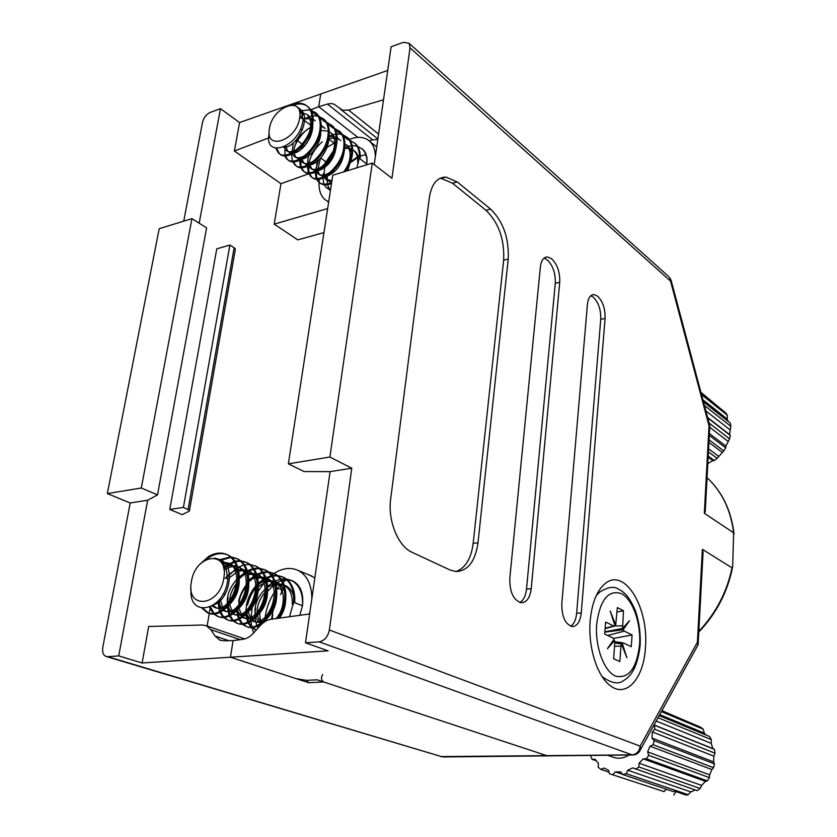 <?xml version="1.0" encoding="UTF-8"?>
<svg xmlns="http://www.w3.org/2000/svg" width="837" height="837" viewBox="0 0 837 837"><rect width="100%" height="100%" fill="white"/><g stroke="black" fill="none" stroke-linecap="round" stroke-linejoin="round"><path stroke-width="1.26" d="M322.684 674.538C320.833 677.572 321.157 680.052 323.637 681.956L547.45 755.874L317.139 679.811L306.572 680.345L296.288 678.692L230.437 657.212L308.591 682.699L306.635 680.345M106.404 656.574L442.25 756.836L107.722 656.679L118.718 655.905L142.112 662.977L230.437 657.212L233.105 640.598L230.437 657.212L328.073 650.841L305.505 642.806L319.169 641.843C324.484 640.797 327.884 636.852 329.359 630.01L351.77 468.218L329.893 457.023L372.277 163.089L391.946 178.281L410.025 47.876L409.052 43.273L403.413 42.31L391.12 46.778L374.202 164.575M240.209 639.677L210.83 629.644L215.015 636.015L219.733 640.043L223.678 640.765L233.105 640.598L242.803 639.342C246.612 638.798 250.179 636.695 253.538 633.044L260.181 625.647C263.529 621.985 267.149 619.851 271.031 619.254L309.648 613.96M210.83 629.644L206.289 625.741L202.345 625.019L148.693 626.494L142.112 662.977M377.79 139.601L372.632 139.831L327.455 104.06L318.709 106.697L357.817 137.362L318.709 106.697L320.738 93.995L318.709 106.697L310.632 109.846M268.834 137.823L234.412 151.026L280.95 183.711L274.201 224.149L297.784 239.895L323.961 232.571M234.412 151.026L239.549 122.547L220.466 108.684L210.275 112.388C206.362 114.24 203.768 117.557 202.502 122.359L183.742 221.156M199.175 223.197L220.466 108.684M118.718 655.905L147.657 500.233L130.206 502.974L107.335 493.589L159.197 228.71L191.945 218.624L206.603 227.894L157.523 494.876L147.657 500.233M210.066 608.551L209.271 613.301M209.26 613.385L207.147 626.034M169.785 509.451L183.408 507.41L189.518 510.319L189.225 511.145L182.225 514.64L169.785 509.451L216.783 248.819L229.882 245.053L234.14 247.742L235.396 249.039L235.207 250.127M276.001 601.991L274.839 604.565M273.532 608.133L271.544 619.192M280.5 594.688C282.069 592.062 282.006 590.085 280.322 588.735L276.995 588.788M258.466 590.629L257.859 590.692M237.153 592.753L236.212 592.847M225.247 593.935L223.092 594.155M280.95 183.711L308.811 173.74M320.142 169.691L322.088 168.99M327.654 208.549L274.201 224.149M359.345 155.734L350.567 161.656M107.722 656.679L105.985 656.449C103.15 655.099 102.093 652.013 102.815 647.189L130.206 502.974M239.549 122.547L387.719 70.434M191.945 218.624L141.296 488.013L107.335 493.589M141.296 488.013L157.523 494.876M301.916 118.54L300.41 117.389L299.782 118.143M300.41 117.389L304.229 113.55M183.408 507.41L229.882 245.053M551.667 258.79L547.419 256.949C543.569 257.095 541.225 260.401 540.388 266.867L509.806 578.283C509.607 592.136 513.437 600.286 521.284 602.745C526.724 602.452 530.041 597.754 531.233 588.673L559.733 282.289C560.058 272.287 557.369 264.45 551.667 258.79M519.787 602.462C523.502 600.317 525.751 595.86 526.515 589.081L555.287 283.293C555.622 273.312 552.933 265.496 547.21 259.847L543.987 258.162M597.608 296.172L593.935 294.582C590.336 294.729 588.17 297.993 587.428 304.375L561.826 603.487C561.732 616.597 565.195 624.287 572.236 626.568C577.195 626.264 580.208 621.703 581.255 612.904L605.078 318.447C605.318 308.822 602.828 301.393 597.608 296.172M570.604 626.212C573.973 624.099 575.992 619.778 576.651 613.249L600.746 319.336C600.987 309.732 598.497 302.324 593.266 297.114L590.786 295.743M645.442 647.419C643.904 678.995 625.584 699.355 609.148 684.76C596.582 674.664 587.961 645.997 590.179 620.845C591.947 602.525 597.084 589.991 605.59 583.232C624.977 567.622 648.926 607.976 645.442 647.419M698.832 631.36C715.897 613.176 726.955 592 732.019 567.821L732.657 566.806L733.651 532.813L704.325 513.29L709.033 425.761L709.818 426.085M709.033 425.761L670.542 281.127L671.201 280.625L709.828 425.876L705.225 511.878L704.325 513.29M327.455 104.06L330.856 103.526L333.848 104.06L342.657 110.254L348.61 110.076L378.586 134.066M383.503 99.812L348.61 110.076M372.277 163.089L332.781 175.247L288.367 463.844L304.134 471.576L330.092 471.618L305.505 642.806M372.632 139.831L369.159 140.783M457.201 181.911L445.912 177.067C437.05 177.287 431.536 184.109 429.36 197.542L390.68 498.915C387.562 520.53 398.088 546.373 412.118 552.326L450.003 569.987L455.903 571.556C467.946 570.97 475.311 561.386 478 542.805L508.216 259.104C509.158 238.221 503.267 221.543 490.555 209.051L457.201 181.911L452.555 183.24L441.235 178.417L439.707 178.459M732.019 567.821L702.389 549.354L703.059 552.368L698.163 643.768L697.399 642.241L702.389 549.354M288.367 463.844L329.893 457.023M330.092 471.618L351.77 468.218M455.862 571.556C465.372 568.166 471.147 558.76 473.177 543.349L503.644 260.213C504.596 239.372 498.706 222.736 485.973 210.286L452.555 183.24M697.263 646.248L698.163 643.768M328.669 201.968L324.662 199.373C320.561 195.429 318.688 189.727 319.043 182.246M319.054 182.163L319.368 179.087M323.459 173.405L322.946 177.067M322.904 178.197L323.929 184.13M324.212 184.757L326.085 187.342L330.573 189.601M356.855 167.839L359.219 158.224C359.774 151.957 358.341 146.998 354.909 143.347L350.044 140.407M361.856 148.662L363.363 149.917C366.428 153.171 367.569 157.869 366.763 164.01L366.627 164.826M329.611 189.371L327.497 184.726M327.309 183.878L327.277 176.147M357.619 146.266L362.431 149.195C365.863 152.847 367.297 157.785 366.763 164.01L360.161 158.946C360.716 152.69 359.282 147.741 355.851 144.079L354.271 142.761M275.781 148.275L278.261 152.69C286.317 162.294 310.506 142.405 311.929 121.909C312.578 115.454 311.186 110.379 307.765 106.686C303.549 102.658 297.742 102.114 290.334 105.054M276.67 148.431L279.296 153.443C287.353 163.048 311.531 143.179 312.954 122.694C313.593 116.238 312.201 111.175 308.78 107.481C305.013 103.83 299.845 103.035 293.253 105.117M284.507 155.724L286.484 158.653C294.572 168.247 318.688 148.557 320.058 128.155C320.697 121.731 319.295 116.678 315.873 112.995L310.726 109.982M284.852 146.642L285.009 154.981M285.25 155.755L287.51 159.386C295.597 168.99 319.703 149.31 321.073 128.929C321.701 122.505 320.299 117.462 316.878 113.769L315.267 112.43M292.186 150.43L291.736 152.941M291.6 154.27L292.364 160.976M292.647 161.677L294.603 164.533C302.722 174.138 326.765 154.615 328.094 134.318C328.711 127.935 327.298 122.893 323.877 119.22L318.782 116.217M293.379 161.719L295.607 165.266C303.737 174.86 327.769 155.368 329.087 135.081C329.705 128.699 328.292 123.667 324.871 119.984L323.26 118.645M299.562 160.38L300.399 166.877M300.682 167.557L302.617 170.34C310.778 179.945 334.737 160.61 336.024 140.407C336.62 134.056 335.208 129.034 331.776 125.362L326.744 122.38M300.65 159.93L301.153 166.877M301.404 167.609L303.622 171.062C311.772 180.666 335.731 161.353 337.008 141.16C337.604 134.809 336.192 129.798 332.76 126.125L327.089 122.966M308.016 162.054L307.514 165.182M307.43 166.406L308.34 172.704M308.623 173.364L310.537 176.084C318.719 185.678 342.615 166.521 343.85 146.423C344.436 140.093 343.013 135.102 339.581 131.43L334.612 128.459M322.266 141.735C315.329 147.919 310.904 154.929 308.989 162.776L308.654 164.607M308.487 165.935L309.073 172.704M309.324 173.426L311.521 176.795C319.713 186.389 343.588 167.254 344.823 147.166C345.409 140.846 343.986 135.856 340.554 132.183L338.964 130.854M318.437 160.317L315.277 171.166M315.214 172.338L316.177 178.448M316.47 179.097L318.363 181.744C321.502 184.705 325.949 184.914 331.682 182.361M343.756 171.867C348.265 165.548 350.87 159.04 351.582 152.355C352.157 146.067 350.724 141.087 347.292 137.425L342.375 134.475M316.24 171.909L316.899 178.469M317.15 179.16L319.336 182.456C322.214 185.186 326.273 185.573 331.494 183.596M345.65 171.282C349.615 165.276 351.917 159.208 352.544 153.098C353.109 146.81 351.676 141.83 348.255 138.168L342.72 135.039M310.056 109.814L299.395 110.934M318.123 116.05L312.787 115.788M311.908 115.904L303.151 119.168M307.514 129.16C301.54 134.108 297.156 140.114 294.373 147.176M308.937 139.664L303.946 146.705M341.747 134.297L336.704 133.889M335.878 133.972L328.983 136.012M299.646 118.122C296.486 140.888 264.691 151.351 269.462 128.479C272.485 106.362 303.977 95.125 299.646 118.122M269.19 130.76L269.158 131.304M269.2 133.345C263.174 159.857 300.776 147.343 303.182 118.77M357.012 146.088L352.157 145.607M351.362 145.669L344.792 147.417M334.434 154.531L330.05 159.522M328.868 161.196L325.719 166.741M719.966 408.205L700.883 392.25M701.124 393.128L725.679 412.767L727.343 415.236L701.521 394.625M728.138 421.398L727.227 419.065L727.343 415.236M703.436 401.833L730.345 423.135L730.816 426.315L704.409 405.485M707.694 417.862L730.377 435.481L729.54 434.539L730.816 426.315M730.377 435.481L729.571 438.87L709.075 423.03M709.316 435.418L725.731 447.868L725.888 446.1L729.571 438.87M725.731 447.868L723.775 450.923L709.075 439.854M708.437 451.907L717.131 458.331L723.775 450.923M717.131 458.331L714.338 460.57L708.207 456.071M707.809 463.614L712.862 460.622L714.338 460.57M321.963 169.315L322.538 167.881M323.762 165.151L333.147 151.246M349.343 139.402C358.048 136.023 365.026 136.829 370.268 141.819C373.626 145.356 375.311 150.283 375.342 156.613M350.107 162.88L359.324 156.477M360.287 156.069L365.79 154.646M707.851 462.725L708.384 463.112M708.154 457.169L712.862 460.622M708.594 448.841L718.439 456.155M708.939 442.407L721.996 452.2M709.41 433.576L725.888 446.1M709.755 427.309L727.949 441.287M707.6 417.485L729.54 434.539M705.842 410.883L729.78 429.632M702.881 399.751L727.227 419.065M352.659 149.603L354.135 150.786C356.844 153.621 358.016 157.45 357.661 162.273L358.424 162.859M359.209 158.256L356.018 152.229L354.135 150.786M333.241 157.136L327.717 164.899M325.583 176.984L327.487 180.541L331.693 182.288M347.732 170.643L352.042 156.414M351.592 152.229L348.443 146.402L344.959 144.215M320.561 158.193L317.621 169.932M317.809 171.125L319.755 174.881L323.898 176.617M326.817 176.283C336.976 172.014 342.825 163.33 344.363 150.231M340.785 140.49L337.144 138.262M336.16 137.979L328.554 138.503M315.706 148.055L313.781 150.765M309.952 165.182L311.919 169.158L315.884 170.874M318.74 170.591C329.15 166.301 335.103 157.429 336.6 143.974M336.066 139.967L333.021 134.506L329.223 131.597M302 159.156L303.988 163.361L307.775 165.056M310.558 164.826C319.148 163.309 329.349 148.662 328.721 137.655M321.22 125.445L325.164 128.448L321.23 126.136M310.433 127.506C300.096 133.742 294.561 141.809 293.85 151.717M293.954 153.045L295.963 157.502L299.573 159.156M302.283 158.988C310.998 157.628 321.554 142.457 320.738 131.252M304.501 120.559L302.868 121.219M285.752 146.151L287.834 151.56L291.255 153.181M293.902 153.077C302.732 151.874 313.655 136.159 312.661 124.776M312.013 121.009L309.156 116.113C306.823 113.842 303.726 112.974 299.866 113.497M283.649 147.207C295.733 148.578 311.856 119.22 300.996 109.814L297.773 107.753M351.707 149.049L344.718 148.107M335.271 152.24L333.325 153.82M330.312 156.822L326.451 162.252M324.735 165.914L323.961 176.597M324.4 177.57L325.562 179.128L331.944 180.708M348.056 164.669C351.247 156.341 350.734 149.76 346.539 144.927L348.443 146.402M334.643 142.824L324.934 148.693M317.349 159.396L316.145 170.748M316.574 171.752L317.798 173.458C321.052 176.335 325.562 175.624 331.326 171.313M338.849 139.005L337.133 137.666M336.16 137.153L328.92 136.441M309.972 152.648C307.859 157.314 307.284 161.363 308.246 164.816M308.644 165.862L309.941 167.724C313.017 170.486 317.338 169.901 322.904 165.967M333.095 151.392C335.679 143.608 335.009 137.477 331.065 132.999M328.24 131.085L320.864 130.509M310.747 135.678L307.42 138.89M302.722 145.523L300.996 149.446M300.629 159.888L301.99 161.907C304.909 164.575 309.052 164.104 314.409 160.495M293.18 143.012L292.155 152.721M292.511 153.83L293.933 156.017C296.716 158.601 300.682 158.224 305.85 154.908M315.204 120.779L313.111 119.22M312.096 118.739L303.182 118.781M284.078 147.019L285.783 150.053C288.42 152.543 292.239 152.261 297.208 149.206M309.669 131.2C311.573 124.127 310.726 118.582 307.127 114.543L309.156 116.113M302.743 112.106L299.615 111.781M302.45 118.634C302.544 114.23 301.372 110.756 298.945 108.235L296.486 106.498M272.287 619.087L272.695 614.724M629.037 755.037C623.513 758.458 617.999 759.096 612.496 756.962L607.652 755.256M310.056 611.146L309.23 614.013M253.621 632.95L252 627.813M251.822 626.986L251.058 621.326M250.995 620.175L252.073 607.641M264.994 619.432L265.455 615.352C266.94 606.229 270.361 597.921 275.729 590.441M255.536 607.871L254.804 616.984M254.919 618.397L256.813 625.521M257.189 626.275L258.162 627.896M289.529 616.723L293.609 602.305C294.321 589.918 290.711 581.485 282.78 576.986L277.549 575.448M287.321 579.706L293.212 581.171C300.682 585.492 303.758 593.674 302.46 605.716L299.834 615.31M260.642 623.283L259.606 613.134M259.826 610.633L264.91 595.431M286.432 578.995L291.6 580.522C299.531 585 303.151 593.402 302.46 605.716L294.718 602.734C295.43 590.357 291.82 581.924 283.889 577.425L278.041 575.825M202.094 608.311L207.199 612.611C218.447 618.344 236.034 600.84 237.834 580.847C238.733 567.988 235.187 559.273 227.214 554.701C221.523 552.096 215.381 552.65 208.779 556.375L201.989 562.359M203.109 608.436L208.423 613.05C219.681 618.773 237.258 601.29 239.037 581.317C239.937 568.469 236.39 559.754 228.417 555.182C221.177 552.127 213.738 553.581 206.09 559.566M209.595 607.306L213.289 613.521M213.801 614.013L216.929 616.053C228.198 621.776 245.722 604.419 247.459 584.55C248.327 571.776 244.77 563.102 236.798 558.541L231.232 556.982M210.537 606.888L214.01 613.427M214.502 613.96L218.143 616.482C229.411 622.194 246.915 604.858 248.652 585.011C249.52 572.246 245.963 563.583 237.99 559.022L231.744 557.411M217.892 601.395L219.472 611.554M219.838 612.422L222.945 616.984M223.448 617.455L226.534 619.443C237.813 625.155 255.264 607.944 256.949 588.202C257.786 575.511 254.218 566.879 246.256 562.338L240.763 560.78M219.179 599.951L220.33 611.083M220.675 612.004L223.646 616.89M224.138 617.413L227.727 619.861C239.005 625.574 256.446 608.373 258.131 588.662C258.957 575.971 255.39 567.35 247.428 562.809L241.265 561.188M228.156 597.754L227.287 605.287M227.319 607.003L229.003 615.132M229.369 615.969L232.466 620.384M232.968 620.845L236.003 622.78C247.292 628.493 264.67 611.418 266.312 591.801C267.118 579.183 263.54 570.614 255.578 566.074L250.148 564.515M228.459 605.8L229.84 614.682M230.185 615.582L233.157 620.311M233.638 620.803L237.174 623.199C248.474 628.901 265.831 611.847 267.474 592.251C268.269 579.643 264.691 571.075 256.729 566.534L255.055 565.822M236.641 610.884L238.399 618.658M238.765 619.453L241.851 623.743M242.343 624.193L245.335 626.076C256.645 631.778 273.94 614.839 275.54 595.358C276.315 582.814 272.726 574.287 264.764 569.756L259.407 568.208M237.729 609.775L239.215 618.229M239.56 619.087L242.531 623.67M243.012 624.161L246.486 626.484C257.796 632.186 275.091 615.268 276.681 595.798C277.455 583.263 273.856 574.737 265.904 570.217L259.909 568.605M257.179 584.352C251.707 590.294 248.15 597.032 246.528 604.544L245.743 613.176M245.837 614.682L247.668 622.121M248.034 622.895L251.11 627.049M251.602 627.488L256.31 629.947M277.664 618.344C281.588 612.297 283.91 605.8 284.632 598.853C285.375 586.392 281.776 577.907 273.835 573.397L268.541 571.849M246.884 613.657L248.463 621.713M248.819 622.55L251.77 626.986M252.251 627.457L256.289 629.979M279.213 618.135L283.617 608.991L285.762 599.292C286.505 586.842 282.906 578.357 274.965 573.847L269.033 572.246M230.552 556.929L218.844 559.932M231.054 557.379L219.66 560.623M240.083 560.727L235.009 561.125M234.224 561.313L223.406 567.12M240.585 561.167L235.417 561.773M234.632 561.993L223.72 568.344M249.489 564.462L244.498 564.829M243.734 564.996L237.896 567.287M236.976 567.81L225.823 578.43M258.759 568.156L253.852 568.469M253.109 568.626L247.386 570.803M246.496 571.294L239.288 576.996M259.24 568.574L254.27 569.087M253.506 569.275L247.679 571.734M246.758 572.278L239.246 578.723M267.903 571.797L263.08 572.069M262.347 572.226L256.75 574.276L258.759 575.092L256.771 574.339C275.54 582.604 258.518 625.762 242.772 617.486L248.767 619.066L254.207 617.56M255.871 574.747L248.882 580.104M268.384 572.205L263.488 572.665M262.745 572.843L257.032 575.176M256.143 575.699L248.871 581.725M247.585 583.18C242.981 588.84 239.968 594.981 238.555 601.594M276.921 575.385L272.182 575.626M271.46 575.762L265.978 577.708M265.12 578.158L258.33 583.201M277.392 575.783L272.59 576.201M271.858 576.369L266.271 578.576M265.392 579.068L258.351 584.728M257.126 586.067C252.272 591.801 249.123 598.099 247.658 604.963M223.824 578.158C219.733 606.93 185.584 609.985 191.411 581.663C195.324 553.801 229.139 549.501 223.824 578.158M191.087 589.122C188.262 618.794 225.111 611.282 227.81 578.712M207.796 558.792L201.183 563.081M201.696 562.61L208.779 556.375M285.815 578.922L281.159 579.131M280.447 579.256L275.07 581.108M274.233 581.527L267.631 586.287M267.558 591.341L274.913 583.954M275.791 583.358L281.305 580.627M282.027 580.407L286.704 579.696M692.241 723.649L661.9 710.644M661.785 710.843L700.475 727.123L703.216 729.173L661.366 711.617M705.926 734.98L704.294 733.139L703.216 729.173M659.169 715.614L709.535 736.487L711.304 739.646L658.008 717.717M653.979 725.062L714.484 749.397L712.894 748.592L711.199 743.382L711.304 739.646M714.484 749.397L714.976 753.195L654.837 729.278L652.358 731.957L651.981 738.035L654.126 740.64L714.463 763.867L713.605 761.89L713.888 756.177L714.976 753.195M714.463 763.867L713.595 767.707L653.163 744.731L650.046 746.206L647.639 751.877L648.675 755.33L709.431 777.636L709.64 774.842L711.868 769.538L713.595 767.707M709.431 777.636L707.328 780.89L646.426 758.814L643.161 758.845L639.102 763.208L638.861 766.964L700.171 788.485L701.626 785.409L705.445 781.35L707.328 780.89M700.171 788.485L697.169 790.651L632.793 767.874L627.75 770.239L626.275 773.702L688.181 794.711L690.818 791.907L695.17 789.961M688.181 794.711L686.382 795.15L675.208 791.373L673.565 791.676L622.697 774.518L620.615 771.881L615.373 771.902L622.54 774.319M666.336 789.239L664.097 791.624L609.514 773.733L608.541 770.302L603.927 768.01L600.903 769.433L609.064 772.174M615.373 771.902L612.925 774.539M654.377 725.25L654.837 729.278M654.126 740.64L653.163 744.731M648.675 755.33L646.426 758.814M638.861 766.964L635.702 769.297M626.275 773.702L622.697 774.518M664.097 791.624L609.514 773.733M600.903 769.433L598.162 767.163L598.434 763.48L595.128 759.253L592 759.285L596.3 760.76M592 759.285L590.545 755.434M258.11 591.257L265.758 580.522M266.584 579.643L269.022 577.289M270.56 575.982L271.23 575.438M271.743 575.04L273.981 573.471M273.992 573.46C282.718 567.967 290.889 567.015 298.495 570.604C307.325 575.584 311.772 584.969 311.835 598.779M276.775 589.06L282.467 582.918M283.115 582.343L286.495 579.696M309.062 574.946L314.827 577.896M673.785 795.056L675.909 791.603M627.75 770.239L690.818 791.907M639.102 763.208L701.626 785.409M643.161 758.845L705.445 781.35M647.639 751.877L709.64 774.842M650.046 746.206L711.868 769.538M651.981 738.035L713.605 761.89M652.358 731.957L713.888 756.177M654.042 724.947L712.894 748.592M656.208 720.992L711.199 743.382M659.713 714.61L704.294 733.139M284.35 585.304C290.052 588.986 292.688 595.306 292.259 604.283L293.306 604.68M293.714 596.143C292.165 591.037 289.518 587.574 285.783 585.774L284.298 585.168L285.783 585.774M283.22 584.864L276.189 585.011M265.193 592.136C259.292 599.198 256.614 606.605 257.179 614.348M257.377 615.917L260.851 623.136M279.432 618.104C283.293 612.705 285.365 606.731 285.668 600.181M284.726 592.334C283.157 587.375 280.541 584.017 276.901 582.259L275.247 581.61L276.901 582.259M274.159 581.317L267.045 581.579M266.03 581.893L258.298 586.632M248.244 612.171L251.623 619.725M252.397 620.426L257.44 622.372L263.707 620.74M268.729 616.723C273.741 610.884 276.388 603.979 276.66 595.996M275.624 588.484C274.023 583.671 271.45 580.418 267.892 578.702L266.072 577.99L267.892 578.702M264.973 577.718L257.754 578.105M247.417 584.917C241.579 591.696 238.733 598.905 238.869 606.553M238.995 608.342L242.259 616.262M243.023 616.995L245.105 618.323M259.104 613.814C264.555 607.704 267.359 600.38 267.516 591.811M266.386 584.582C264.774 579.926 262.232 576.766 258.759 575.092M255.662 574.067L248.348 574.59M236.745 583.065C231.985 589.342 229.579 595.818 229.547 602.494M229.631 604.429L232.77 612.747M233.533 613.511L235.752 614.965L244.571 614.327M249.353 610.822C255.233 604.481 258.194 596.739 258.225 587.605M257.011 580.637C255.39 576.128 252.879 573.063 249.499 571.441L247.333 570.625M246.214 570.374L238.796 571.033M237.718 571.42L227.779 579.026M220.121 598.769L223.155 609.169M223.908 609.964L226.272 611.565L234.799 611.041M239.476 607.746C245.785 601.196 248.892 593.067 248.798 583.368M247.511 576.641C245.869 572.288 243.41 569.306 240.114 567.727L237.76 566.869M236.63 566.639C232.309 566.074 228.103 567.224 224.023 570.091M213.247 605.339L216.647 608.112L224.902 607.704M229.474 604.607C236.191 597.859 239.445 589.353 239.225 579.099M237.875 572.602L235.333 567.915L231.263 564.316L221.648 563.071M214.439 604.492C229.265 599.847 235.825 565.906 220.937 560.152L217.515 559.064M283.168 584.718L275.896 583.766M274.913 583.933L267.673 587.114M266.522 587.961C257.325 596.373 253.611 605.842 255.39 616.377M255.756 617.622L260.213 623.586M276.147 618.553C285.93 607.84 285.689 586.8 275.279 581.705M274.097 581.129L266.752 580.282M265.737 580.459L258.351 583.881M246.538 614.002L250.933 620.217M251.927 620.761L252.031 620.803C267.694 629.037 284.622 586.517 266.093 578.043M264.9 577.488L257.461 576.745M256.446 576.955L248.892 580.627M237.216 610.309L241.527 616.796M255.567 573.795L248.055 573.178M236.881 579.455C229.505 587.511 226.367 596.059 227.465 605.099M227.758 606.553L231.995 613.312M232.968 613.908L233.397 614.117C249.217 622.446 266.323 578.629 247.323 570.593M246.109 570.06L238.503 569.558M237.446 569.809C232.927 571.106 228.857 573.962 225.237 578.357M217.934 601.353L222.328 609.786M223.291 610.414L223.877 610.707C239.769 619.077 256.969 574.621 237.75 566.795L237.729 566.785M236.515 566.272C232.393 564.923 228.093 565.467 223.615 567.915M212.242 605.978L214.23 607.243C230.091 615.624 247.438 570.855 228.187 563.019L220.79 561.868M227.099 578.608C227.423 569.024 224.567 562.548 218.499 559.189L214.68 558.049M604.858 632.123L623.115 629.811L624.287 631.14L632.081 634.938L631.265 646.687L623.146 642.868L614.714 641.665M617.026 611.993L623.481 610.728L622.613 628.409L604.879 631.851M614.536 646.248L620.96 646.185L621.504 643.977L614.766 643.057M614.776 642.429L623.146 642.868M613.123 640.556L614.546 640.682L614.756 643.266L613.636 658.729L619.861 661.565L620.96 646.185M623.481 610.728L617.35 607.61L615.687 625.019L610.183 611.01L615.017 625.856L613.709 625.982L605.622 622.037L604.712 634.08L612.83 637.93L614.034 639.269L607.38 648.738L614.546 640.682M623.115 629.811L629.508 620.698L622.613 628.409M621.504 643.977L626.923 657.746L622.173 643.119M613.5 638.464L632.081 634.938M615.687 625.019L614.818 625.27M621.629 628.723L619.506 629.717L619.265 629.058M614.672 629.958L619.506 629.717M440.618 756.575L632.081 754.869L319.169 641.843M323.637 681.956L308.591 682.699M188.105 509.398L234.14 247.742M325.624 161.604L320.969 158.141M304.459 145.837L303.224 144.927M302.199 144.152L297.533 140.679M311.416 111.311L317.317 115.883M319.514 117.599L325.227 122.024M327.518 123.803L333.032 128.082M335.407 129.923L340.753 134.077M341.705 134.82L342.239 135.228M343.201 135.981L348.234 139.884M300.577 128.835L302.293 130.143M333.953 143.043L328.481 138.848M310.527 125.131L304.532 120.538M215.015 636.015L228.794 640.671M633.107 754.995L443.338 756.951M733.651 532.813C730.753 509.911 721.892 491.528 707.056 477.665C722.237 491.821 731.245 510.58 734.059 533.933M671.128 280.374L669.338 277.141L670.542 281.127L410.025 47.876M639.468 751.574L640.692 749.251C639.196 752.902 636.528 754.817 632.678 754.995L632.081 754.869C636.675 754.294 639.374 751.375 640.179 746.123L329.359 630.01M698.236 644.469L640.692 749.251L640.179 746.123L697.399 642.241M409.052 43.273L668.512 276.398M377.885 138.942L340.45 109.155M600.746 319.336L605.078 318.447M576.651 613.249L581.255 612.904M555.287 283.293L559.733 282.289M526.515 589.081L531.233 588.673M485.973 210.286L490.555 209.051M503.644 260.213L508.216 259.104M473.177 543.349L478 542.805M639.573 644.595C636.727 668.47 628.733 678.985 615.613 676.129C603.958 671.316 594.835 646.52 596.687 623.973C600.171 599.47 608.457 589.374 621.535 593.684C632.856 599.543 641.069 623.084 639.573 644.595M596.352 595.379L599.93 591.926C613.856 583.63 616.932 588.62 622.079 591.121L626.149 594.793C629.57 598.842 632.667 604.199 635.45 610.853C639.081 621.588 640.65 632.981 640.169 645.034C638.066 663.772 632.584 675.585 623.722 680.481C618.742 684.53 611.784 683.421 602.87 677.154L601.991 676.38M614.829 625.971L622.404 625.856M607.641 635.471L624.287 631.14M605.151 628.231L613.709 625.982M189.518 510.319L235.396 249.039M284.517 590.378L280.322 588.735M244.739 638.934L206.289 625.741M219.733 640.043L220.926 640.441M544.845 257.566L547.419 256.949M591.801 295.042L593.935 294.582M441.235 178.417L445.912 177.067M732.657 566.806C727.74 591.717 716.451 613.479 698.79 632.081M327.508 201.403L328.627 202.209M326.085 187.342L330.437 190.491M278.261 152.69L279.296 153.443M286.484 158.653L287.51 159.386M294.603 164.533L295.607 165.266M302.617 170.34L303.622 171.062M310.537 176.084L311.521 176.795M318.363 181.744L319.336 182.456M307.765 106.686L308.78 107.481M315.873 112.995L316.878 113.769M323.877 119.22L324.871 119.984M331.776 125.362L332.76 126.125M339.581 131.43L340.554 132.183M347.292 137.425L348.255 138.168M354.909 143.347L355.851 144.079M362.431 149.195L363.363 149.917M370.268 141.819L376.734 146.914M325.562 179.128L327.487 180.541M317.798 173.458L319.755 174.881M309.941 167.724L311.919 169.158M301.99 161.907L303.988 163.361M293.933 156.017L295.963 157.502M285.783 150.053L287.834 151.56M298.945 108.235L300.996 109.814M207.189 612.611L208.423 613.05M216.929 616.053L218.143 616.482M226.534 619.443L227.716 619.861M235.992 622.78L237.174 623.199M245.335 626.076L246.486 626.484M254.542 629.33L255.683 629.738M227.214 554.701L228.417 555.182M236.798 558.541L237.99 559.022M246.256 562.338L247.428 562.809M255.578 566.074L256.729 566.534M264.774 569.756L265.915 570.217M273.835 573.397L274.965 573.847M282.78 576.986L283.889 577.425M291.6 580.522L293.212 581.171M298.495 570.604L312.044 576.17M252.031 620.803L254.322 621.629M233.397 614.117L235.752 614.965M223.877 610.707L226.272 611.565M237.75 566.795L240.114 567.727M214.23 607.243L216.647 608.112M228.187 563.019L230.593 563.96M218.499 559.189L220.937 560.152M614.337 626.118L605.12 628.671"/></g></svg>
